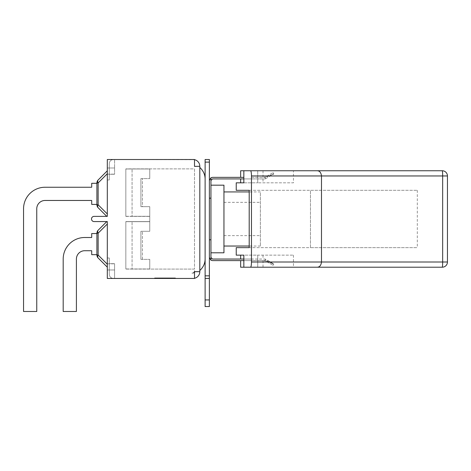 <?xml version="1.0" encoding="UTF-8"?>
<svg xmlns="http://www.w3.org/2000/svg" width="471" height="471" viewBox="0 0 471 471"><rect width="100%" height="100%" fill="white"/><g stroke="black" fill="none" stroke-linecap="round" stroke-linejoin="round"><path stroke-width="0.35" stroke-dasharray="2.35 1.77" d="M251.838 260.604L263.024 260.604L251.838 260.604M240.652 267.21L293.457 267.21L243.843 267.21L257.743 267.21L257.743 255.141L293.457 255.141L240.652 255.141M251.838 259.044L240.652 259.044L251.838 259.044M236.23 182.825L240.652 182.825M251.838 178.921L240.652 178.921L251.838 178.921M251.838 177.361L263.024 177.361L251.838 177.361M251.838 170.755L240.652 170.755M447.45 262.006A5.205 5.205 0 0 1 442.245 267.21A5.205 0.412 90 0 0 442.658 262.006L447.45 262.006M442.245 170.755A5.205 5.205 0 0 1 447.45 175.96L442.658 175.96A5.205 0.412 90 0 0 442.245 170.755M251.461 262.006L321.487 262.006C321.063 265.403 319.644 267.139 317.224 267.21L250.554 267.21A5.205 0.901 90 0 0 251.461 262.006L251.461 175.96A5.205 0.901 90 0 0 250.554 170.755L293.457 170.755L257.743 170.755L293.457 170.755L293.457 182.825L257.743 182.825L293.457 182.825M317.224 170.755C319.644 170.826 321.063 172.563 321.487 175.96L251.461 175.96M250.554 267.21L243.843 267.21L243.843 255.141L257.743 255.141L257.743 267.21M243.843 255.141L236.23 255.141M236.23 247.646L310.46 247.646L310.46 190.313L417.3 190.313L236.23 190.313M260.369 246.033L249.2 246.033L249.2 191.927L260.369 191.927L260.369 246.033L260.369 191.927M243.843 182.825L257.743 182.825L243.843 182.825L243.843 170.755L250.554 170.755M243.843 170.755L257.743 170.755L243.843 170.755M249.2 190.313L310.46 190.313L310.46 247.646L417.3 247.646L249.2 247.646M417.3 190.313L417.3 247.646M321.487 262.006L321.487 175.96L442.658 175.96L442.658 262.006L321.487 262.006M209.383 257.478L209.383 278.449L205.115 278.449L205.115 159.516L209.383 159.516L209.383 257.478L210.943 260.186L212.503 260.604L263.725 260.604L265.809 261.158L263.725 260.604L264.843 260.604L265.62 259.25L264.843 259.044L243.843 259.044M267.004 261.852L273.08 265.361L267.004 261.852L267.316 261.311C275.847 265.102 275.788 265.061 267.145 261.187L264.843 260.604L265.62 259.25L264.843 260.604L267.316 261.311C275.847 265.102 275.788 265.061 267.145 261.187L266.822 261.746M266.822 176.219L273.08 172.604L265.809 176.802L263.725 177.361L266.822 176.219L267.145 176.778C275.782 172.904 275.841 172.863 267.316 176.654L264.843 177.361L265.62 178.715L264.843 177.361L265.62 178.715L264.843 178.921L243.843 178.921M209.383 180.481L210.943 177.779L210.943 180.481L210.943 177.779L212.503 177.361L243.843 177.361M210.943 177.779L210.943 239.792L209.383 239.792M210.943 239.792L210.943 260.186M210.943 198.173L209.383 198.173M210.943 180.481L212.503 178.921L264.843 178.921L265.62 178.715L264.843 177.361L263.725 177.361L267.145 176.778C275.782 172.904 275.841 172.863 267.316 176.654L267.004 176.113M243.843 260.604L264.843 260.604L265.62 259.25L273.816 263.978L264.843 259.044L212.503 259.044L210.943 257.478M223.949 218.98L223.949 191.927L223.949 218.98M210.943 185.168L223.949 185.168L223.949 252.797L210.943 252.797L210.943 185.168L210.943 252.797M265.62 178.715L273.816 173.982L265.62 178.715M205.115 212.238L205.115 258.815L205.115 212.238M205.115 299.933L205.115 278.449L205.115 306.539L205.115 278.449L209.383 278.449L209.383 306.539L209.383 278.449L205.115 278.449L209.383 278.449L209.383 306.539L205.115 306.539L205.115 299.933L209.383 299.933M106.787 216.383L107.311 216.383L107.311 176.578L107.311 216.383L107.311 213.958L107.311 216.383L106.787 216.383L107.311 216.383L107.311 213.958L107.311 216.383L106.787 216.383L98.127 207.717A4.162 4.162 0 0 1 96.902 204.773L96.902 182.936A4.162 4.162 0 0 1 98.127 179.993A4.162 2.402 -135 0 0 98.127 182.936A4.162 2.402 -135 0 1 98.127 179.993L107.311 170.808L107.311 213.958L107.311 170.808L107.311 173.752L107.311 170.808L98.127 179.993A4.162 2.402 -135 0 0 98.127 182.936A4.162 2.402 -135 0 1 98.127 179.993A4.162 4.162 0 0 0 96.902 182.936A4.162 4.162 0 0 1 98.127 179.993A4.162 4.162 0 0 0 96.902 182.936L96.902 204.773A4.162 4.162 0 0 0 98.127 207.717A4.162 2.402 -45 0 1 98.127 204.773A4.162 2.402 -45 0 0 98.127 207.717L106.787 216.383L107.311 216.383L106.787 216.383L98.127 207.717A4.162 4.162 0 0 1 96.902 204.773L96.902 182.936A4.162 4.162 0 0 1 98.127 179.993A4.162 2.402 -135 0 0 98.127 182.936L96.902 182.936L96.902 204.773A4.162 4.162 0 0 0 98.127 207.717L106.787 216.383L98.127 207.717A4.162 2.402 -45 0 1 98.127 204.773A4.162 2.402 -45 0 0 98.127 207.717A4.162 4.162 0 0 1 96.902 204.773L96.902 182.936L98.127 182.936L98.127 204.773A4.162 2.402 -45 0 0 98.127 207.717M45.086 200.463L91.704 200.463L45.086 200.463L91.704 200.463L91.704 204.414L91.704 200.463L45.086 200.463L91.704 200.463L91.704 204.414L91.704 200.463L91.704 204.414L96.902 204.414L96.902 183.296L96.902 204.414L96.902 183.296L91.704 183.296L91.704 187.246L45.086 187.246A21.536 21.536 0 0 0 23.55 208.783L23.55 311.484L36.762 311.484L36.762 208.783A8.325 8.325 0 0 1 45.086 200.463A8.325 8.325 0 0 0 36.762 208.783L36.762 311.484L36.762 208.783A8.325 8.325 0 0 1 45.086 200.463M96.902 183.296L91.704 183.296L91.704 187.246L91.704 183.296L91.704 187.246L45.086 187.246A21.536 21.536 0 0 0 23.55 208.783L23.55 311.484L36.762 311.484L23.55 311.484L36.762 311.484L36.762 208.783L36.762 311.484L23.55 311.484L23.55 208.783A21.536 21.536 0 0 1 45.086 187.246A21.536 21.536 0 0 0 23.55 208.783A21.536 21.536 0 0 1 45.086 187.246L91.704 187.246L91.704 183.296L96.902 183.296L96.902 204.414L91.704 204.414L96.902 204.414L96.902 183.296L91.704 183.296L96.902 183.296L96.902 204.414L91.704 204.414L96.902 204.414M98.127 179.993L107.311 170.808M107.311 213.958L107.311 173.752L107.311 213.958L98.127 204.773L107.311 213.958L98.127 204.773L96.902 204.773L98.127 204.773L98.127 182.936L96.902 182.936L98.127 182.936L107.311 173.752L98.127 182.936L98.127 204.773L107.311 213.958L98.127 204.773L96.902 204.773L98.127 204.773L98.127 182.936L96.902 182.936M106.787 221.582L107.311 221.582L107.311 224.008L107.311 221.582L106.787 221.582L107.311 221.582L106.787 221.582L107.311 221.582L107.311 267.157L107.311 221.582L106.787 221.582L98.127 230.248A4.162 4.162 0 0 0 96.902 233.192A4.162 4.162 0 0 1 98.127 230.248A4.162 2.402 -135 0 0 98.127 233.192A4.162 2.402 -135 0 1 98.127 230.248L106.787 221.582L98.127 230.248A4.162 2.402 -135 0 0 98.127 233.192A4.162 2.402 -135 0 1 98.127 230.248A4.162 4.162 0 0 0 96.902 233.192L96.902 255.029A4.162 4.162 0 0 0 98.127 257.973A4.162 2.402 -45 0 1 98.127 255.029A4.162 2.402 -45 0 0 98.127 257.973A4.162 4.162 0 0 1 96.902 255.029L96.902 233.192A4.162 4.162 0 0 1 98.127 230.248A4.162 2.402 -135 0 0 98.127 233.192L107.311 224.008L107.311 267.157L107.311 221.582L107.311 267.157L98.127 257.973L107.311 267.157L107.311 224.008L98.127 233.192L96.902 233.192L96.902 255.029A4.162 4.162 0 0 0 98.127 257.973A4.162 4.162 0 0 1 96.902 255.029L96.902 233.192A4.162 4.162 0 0 1 98.127 230.248M63.191 259.044A21.536 21.536 0 0 1 84.733 237.502A21.536 21.536 0 0 0 63.191 259.044L63.191 311.484L76.408 311.484L76.408 259.044A8.325 8.325 0 0 1 84.733 250.719L91.704 250.719L84.733 250.719L91.704 250.719L91.704 254.67L91.704 250.719L84.733 250.719L91.704 250.719L91.704 254.67L91.704 250.719L91.704 254.67L96.902 254.67L96.902 233.551L91.704 233.551L91.704 237.502L84.733 237.502A21.536 21.536 0 0 0 63.191 259.044A21.536 21.536 0 0 1 84.733 237.502A21.536 21.536 0 0 0 63.191 259.044L63.191 311.484L76.408 311.484L63.191 311.484L76.408 311.484L76.408 259.044L76.408 311.484L63.191 311.484L63.191 259.044M91.704 237.502L91.704 233.551L91.704 237.502L84.733 237.502L91.704 237.502L91.704 233.551L96.902 233.551L96.902 254.67L91.704 254.67L96.902 254.67L96.902 233.551L91.704 233.551L96.902 233.551L96.902 254.67L91.704 254.67L96.902 254.67L96.902 233.551L91.704 233.551L91.704 237.502M76.408 259.044A8.325 8.325 0 0 1 84.733 250.719A8.325 8.325 0 0 0 76.408 259.044L76.408 311.484L76.408 259.044M96.902 255.029L98.127 255.029L107.311 264.213L98.127 255.029A4.162 2.402 -45 0 0 98.127 257.973A4.162 2.402 -45 0 1 98.127 255.029A4.162 2.402 -45 0 0 98.127 257.973L107.311 267.157L98.127 257.973A4.162 4.162 0 0 1 96.902 255.029L96.902 233.192L98.127 233.192L98.127 255.029L96.902 255.029L98.127 255.029L107.311 264.213L98.127 255.029L98.127 233.192L96.902 233.192L98.127 233.192L107.311 224.008L98.127 233.192L98.127 255.029L96.902 255.029L98.127 255.029L98.127 233.192L96.902 233.192M96.902 233.551L96.902 254.67M107.311 176.578L107.311 216.383L94.094 216.383A2.602 2.602 0 0 0 91.498 218.98A2.602 2.602 0 0 0 94.094 221.582L107.311 221.582L107.311 278.449L107.311 266.916L107.311 278.449L114.594 278.449L114.594 269.971L109.29 269.971L109.29 257.978L109.29 263.689L114.594 263.689L114.594 278.449L113.452 278.449C110.926 278.196 109.537 276.807 109.29 274.287L109.29 257.978L109.29 274.287C109.537 276.807 110.926 278.196 113.452 278.449C110.926 278.196 109.537 276.807 109.29 274.287C109.537 276.807 110.926 278.196 113.452 278.449L114.594 278.449L114.594 273.139L114.594 278.449L114.594 273.139L114.594 278.449L193.045 278.449A6.765 6.765 0 0 0 194.505 278.29L194.505 271.579L199.81 271.579L199.81 166.281L194.505 166.281L199.81 166.281A6.765 6.765 0 0 0 194.505 159.675L194.505 166.281L194.505 159.675A6.765 6.765 0 0 0 193.045 159.516A6.765 6.765 0 0 1 194.505 159.675L107.311 159.516L107.311 171.044L107.311 167.988L109.29 167.988L109.29 179.987L109.29 163.678L109.29 174.27L114.594 174.27L109.29 174.27L109.29 179.987L109.29 163.678C109.537 161.159 110.926 159.769 113.452 159.516L114.594 159.516L114.594 167.988L109.29 167.988L114.594 167.988L114.594 164.826L114.594 174.27L114.594 159.516L113.452 159.516C110.926 159.769 109.537 161.159 109.29 163.678C109.537 161.159 110.926 159.769 113.452 159.516L193.045 159.516L113.452 159.516C110.926 159.769 109.537 161.159 109.29 163.678L109.29 167.988L107.311 167.988L114.594 167.988L114.594 159.516L114.594 174.27L114.594 167.988L107.311 167.988L107.311 176.578M107.311 261.387L107.311 269.971L114.594 269.971L114.594 273.139L114.594 263.689L109.29 263.689L109.29 274.287L109.29 269.971L107.311 269.971L114.594 269.971L114.594 273.139L114.594 263.689L114.594 269.971L107.311 269.971L107.311 261.387M199.81 166.387L194.505 166.387L194.505 159.675M199.81 271.685L194.505 271.579L194.505 278.29A6.765 6.765 0 0 0 199.81 271.685L194.505 271.685L194.505 278.29A6.765 6.765 0 0 1 193.045 278.449L194.505 278.29M199.81 270.537L199.81 167.423L199.81 270.537M167.022 278.449L167.022 277.925L175.082 277.925L154.977 277.925L167.022 277.925L167.022 278.449L171.103 278.449L171.103 277.925L171.103 278.449L175.082 278.449L175.082 277.925L175.082 278.449L154.977 278.449L154.977 277.925L154.977 278.449L158.957 278.449L158.957 277.925L158.957 278.449L163.037 278.449L163.037 277.925L163.037 278.449L167.022 278.449M175.436 277.925L154.623 277.925L175.436 277.925L175.436 278.449L154.623 278.449L175.436 278.449L175.436 277.925M154.623 278.449L154.623 277.925L154.623 278.449M159.31 278.449L159.31 277.925L159.31 278.449M162.683 278.449L162.683 277.925L162.683 278.449M167.37 278.449L167.37 277.925L167.37 278.449M170.749 278.449L170.749 277.925L170.749 278.449M114.594 278.449L194.505 278.449L114.594 278.449M107.311 159.516L114.594 159.516L107.311 159.516M107.311 269.971L114.594 269.971L107.311 269.971M107.311 167.988L114.594 167.988L107.311 167.988M125.834 216.383L125.834 168.883L125.834 216.383L149.76 216.383L125.834 216.383M125.834 216.277L125.834 168.989L125.834 216.277L125.834 168.989L125.834 216.277L125.834 168.989L125.834 216.277L132.074 216.277L132.074 168.989L132.074 216.277L132.074 168.989L132.074 216.277L132.074 168.989L132.074 216.277L149.76 216.277L149.76 206.681L149.76 216.277L149.76 206.681L149.76 216.277L125.834 216.277M194.505 269.082L125.834 269.082L125.834 221.582L125.834 269.082L194.505 269.082L194.505 168.883L125.834 168.883L194.505 168.883L194.505 269.082M125.834 221.582L149.76 221.582L149.76 216.383L149.76 221.582L125.834 221.582M125.834 268.976L125.834 221.688L125.834 268.976L125.834 221.688L125.834 268.976L125.834 221.688L125.834 268.976L132.074 268.976L132.074 221.688L132.074 268.976L132.074 221.688L132.074 268.976L132.074 221.688L132.074 268.976L149.76 268.976L149.76 259.38L149.76 268.976L149.76 259.38L149.76 268.976L125.834 268.976M125.834 221.688L149.76 221.688L149.76 231.285L149.76 221.688L149.76 231.285L149.76 221.688L125.834 221.688M140.917 259.38L149.76 259.38L140.917 259.38L140.917 231.285L149.76 231.285L140.917 231.285L140.917 259.38L149.76 259.38L140.917 259.38L140.917 231.285L149.76 231.285L140.917 231.285L140.917 259.38L142.477 259.38L140.917 259.38M140.917 231.285L142.477 231.285L140.917 231.285M142.477 259.38L142.477 231.285L142.477 259.38M125.834 168.989L149.76 168.989L149.76 178.586L149.76 168.989L149.76 178.586L149.76 168.989L125.834 168.989M140.917 178.586L149.76 178.586L140.917 178.586L140.917 206.681L149.76 206.681L140.917 206.681L140.917 178.586L149.76 178.586L140.917 178.586L140.917 206.681L149.76 206.681L140.917 206.681L140.917 178.586L142.477 178.586L140.917 178.586M142.477 206.681L140.917 206.681L142.477 206.681L140.917 206.681L142.477 206.681L142.477 178.586L142.477 206.681M194.505 270.537A2.602 2.602 0 0 1 191.903 273.139A2.602 2.602 0 0 0 194.505 270.537L194.505 271.579A1.56 1.56 0 0 1 192.945 273.139L191.903 273.139L192.945 273.139A1.56 1.56 0 0 0 194.505 271.579L194.505 270.537M257.743 170.755L257.743 182.825L257.743 170.755M205.115 275.847L209.383 275.847M209.383 162.118L205.115 162.118M107.311 173.752L98.127 182.936L107.311 173.752L98.127 182.936L98.127 204.773L96.902 204.773M107.311 224.008L98.127 233.192L98.127 255.029L107.311 264.213M107.311 174.146L114.594 174.146L107.311 174.146M107.311 263.819L114.594 263.819L107.311 263.819M263.024 260.604L263.024 267.21M263.024 255.141L263.024 259.044M263.024 178.921L263.024 182.825M263.024 170.755L263.024 177.361M293.457 255.141L293.457 267.21M223.949 235.63L260.369 235.63M223.949 202.336L260.369 202.336M273.816 263.978L273.08 265.361M273.08 172.604L273.816 173.982M107.311 179.987L109.29 179.987L107.311 179.987M107.311 257.978L109.29 257.978L107.311 257.978"/><path stroke-width="0.71" d="M257.743 267.21L240.652 267.21L240.652 260.604M240.652 259.044L240.652 255.141L243.843 255.141L243.843 267.21L317.224 267.21C319.644 267.139 321.063 265.403 321.487 262.006L321.487 175.96L447.45 175.96A5.205 5.205 0 0 0 442.245 170.755L317.224 170.755L442.245 170.755A5.205 0.412 90 0 1 442.658 175.96L442.658 262.006A5.205 0.412 90 0 1 442.245 267.21A5.205 5.205 0 0 0 447.45 262.006L447.45 175.96L447.45 262.006L251.461 262.006A5.205 0.901 90 0 1 250.554 267.21M240.652 178.921L240.652 182.825L243.843 182.825L236.23 182.825L236.23 190.313L249.2 190.313L249.2 247.646L236.23 247.646L236.23 255.141L243.843 255.141M240.652 177.361L240.652 170.755L251.838 170.755M293.457 170.755L317.224 170.755C319.644 170.826 321.063 172.563 321.487 175.96L251.461 175.96A5.205 0.901 90 0 0 250.554 170.755L243.843 170.755L243.843 182.825M442.245 267.21L317.224 267.21L442.245 267.21M317.224 170.755L250.554 170.755M251.461 262.006L251.461 175.96M249.2 247.646L249.2 246.033L223.949 246.033M223.949 191.927L249.2 191.927L249.2 190.313M243.843 177.361L212.503 177.361L210.943 177.779L209.383 180.481M243.843 260.604L212.503 260.604L210.943 260.186L209.383 257.478M209.383 162.118L209.383 159.516L205.115 159.516L205.115 162.118L209.383 162.118L209.383 275.847L205.115 275.847L205.115 306.539L209.383 306.539L209.383 275.847M210.943 260.186L210.943 239.792L209.383 239.792M243.843 178.921L212.503 178.921L210.943 180.481M210.943 257.478L212.503 259.044L243.843 259.044M210.943 252.797L223.949 252.797L223.949 185.168L210.943 185.168M210.943 239.792L210.943 177.779M210.943 198.173L209.383 198.173M205.115 162.118L205.115 275.847M205.115 278.449L209.383 278.449L205.115 278.449M96.902 204.414L91.704 204.414L91.704 200.463L45.086 200.463A8.325 8.325 0 0 0 36.762 208.783L36.762 311.484L23.55 311.484L23.55 208.783A21.536 21.536 0 0 1 45.086 187.246L91.704 187.246L91.704 183.296L96.902 183.296M98.127 207.717A4.162 2.402 -45 0 1 98.127 204.773L96.902 204.773A4.162 4.162 0 0 0 98.127 207.717L106.787 216.383M96.902 182.936L98.127 182.936A4.162 2.402 -135 0 1 98.127 179.993A4.162 4.162 0 0 0 96.902 182.936L96.902 204.773M107.311 170.808L98.127 179.993M45.086 200.463A8.325 8.325 0 0 0 36.762 208.783A8.325 8.325 0 0 1 45.086 200.463M23.55 311.484L23.55 208.783L23.55 311.484M45.086 187.246L91.704 187.246L45.086 187.246M106.787 221.582L98.127 230.248A4.162 4.162 0 0 0 96.902 233.192L96.902 255.029A4.162 4.162 0 0 0 98.127 257.973A4.162 2.402 -45 0 1 98.127 255.029L96.902 255.029M96.902 254.67L91.704 254.67L91.704 250.719L84.733 250.719A8.325 8.325 0 0 0 76.408 259.044L76.408 311.484L63.191 311.484L63.191 259.044A21.536 21.536 0 0 1 84.733 237.502L91.704 237.502L84.733 237.502L91.704 237.502L91.704 233.551L96.902 233.551M107.311 267.157L98.127 257.973L107.311 267.157M84.733 250.719A8.325 8.325 0 0 0 76.408 259.044A8.325 8.325 0 0 1 84.733 250.719M63.191 311.484L63.191 259.044L63.191 311.484M96.902 233.192L98.127 233.192A4.162 2.402 -135 0 1 98.127 230.248M194.505 159.675A6.765 6.765 0 0 1 199.81 166.281L194.505 166.387L194.505 159.516L107.311 159.516L107.311 216.383L94.094 216.383A2.602 2.602 0 0 0 91.498 218.98A2.602 2.602 0 0 0 94.094 221.582L107.311 221.582L107.311 278.449L194.505 278.449L194.505 271.685L199.81 271.685A6.765 6.765 0 0 1 194.505 278.29M205.115 179.151C205.144 174.717 203.372 170.808 199.81 167.423C203.372 170.808 205.144 174.717 205.115 179.151M199.81 270.537C203.372 267.151 205.144 263.248 205.115 258.815C205.144 263.248 203.372 267.151 199.81 270.537M199.81 166.387L199.81 271.685M209.383 299.933L205.115 299.933M107.311 213.958L98.127 204.773L98.127 182.936L107.311 173.752M107.311 264.213L98.127 255.029L98.127 233.192L107.311 224.008"/></g></svg>
